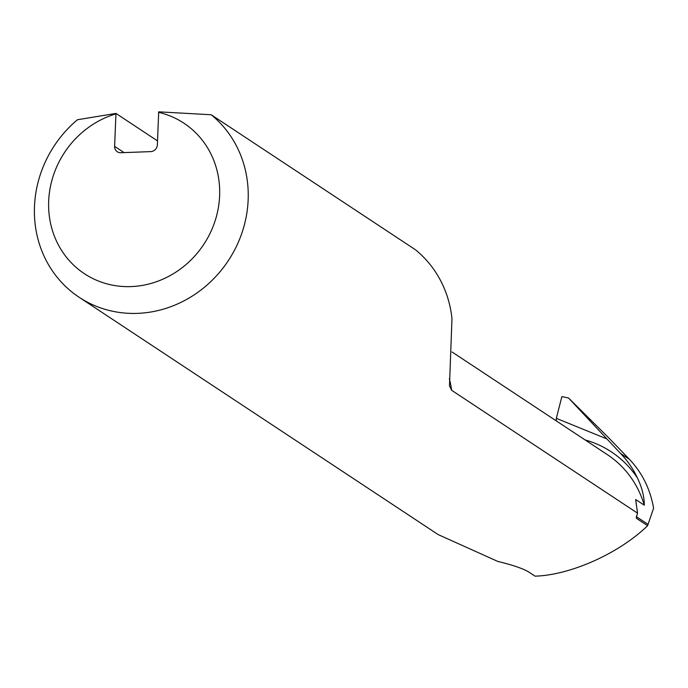 <?xml version="1.0" encoding="UTF-8"?>
<svg xmlns="http://www.w3.org/2000/svg" width="688" height="688" viewBox="0 0 688 688"><rect width="100%" height="100%" fill="white"/><g stroke="black" fill="none" stroke-linecap="round" stroke-linejoin="round"><path stroke-width="1.03" d="M636.176 503.943A102.847 95.09 -56.5 0 0 635.678 499.505L637.518 513.153L636.529 516.774A102.847 95.09 -56.5 0 0 636.555 516M637.518 513.153L451.629 390.285A103.045 95.271 -56.5 0 0 449.333 378.684M157.5 140.885L115.962 113.425L77.452 119.738A112.772 104.266 -56.5 0 0 79.129 297.268A112.772 104.266 -56.5 0 0 225.363 264.923A112.772 104.266 -56.5 0 0 211.182 114.75L415.526 249.821A112.772 104.266 -56.5 0 1 451.973 318.578L449.479 385.899L451.629 390.285M635.678 499.505L644.278 505.19C644.321 496.676 642.024 487.577 637.406 477.902A102.847 95.09 -56.5 0 0 620.507 453.418L568.486 397.956L608.803 437.921L629.4 459.292C642.171 472.742 650.237 489.048 653.6 508.208L647.58 525.709C619.226 553.324 570.593 575.134 535.049 576.166L528.436 571.797C522.674 568.443 512.44 564.977 497.734 561.399L438.161 534.585L79.129 297.268M647.58 525.709L636.477 518.365L636.262 517.6M211.182 114.75L158.704 111.834L157.363 144.764A6.768 6.252 -56.5 0 1 150.724 151.618L120.804 152.727A6.768 6.252 -56.5 0 1 117.304 151.764A6.768 6.252 -56.5 0 1 114.621 146.355L115.962 113.425M158.498 112.307A90.214 83.411 123.5 0 1 202.564 246.175A90.214 83.411 123.5 0 1 62.221 251.404A90.214 83.411 123.5 0 1 115.756 113.898M556.239 420.858L556.334 418.347L606.188 438.652M568.486 397.956L561.855 396.615L556.334 418.347M124.081 152.607L114.621 146.355M452.042 351.981L607.409 454.682A103.045 95.271 123.5 0 1 644.278 505.19M637.406 477.902A107.552 99.442 -56.5 0 0 585.075 439.916M648.156 524.454L636.529 516.774A4.515 0.946 2 0 1 636.391 516.662M629.4 459.292L620.507 453.418"/></g></svg>
